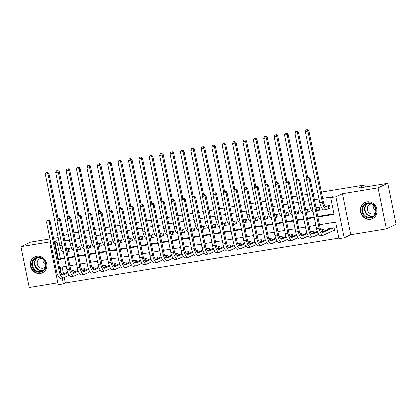 <?xml version="1.0" encoding="UTF-8"?>
<svg xmlns="http://www.w3.org/2000/svg" width="417" height="417" viewBox="0 0 417 417"><rect width="100%" height="100%" fill="white"/><g stroke="black" fill="none" stroke-linecap="round" stroke-linejoin="round"><path stroke-width="0.63" d="M40.282 273.437A8.835 8.178 -115.1 0 0 42.279 272.822A8.835 8.178 -115.1 0 0 46.355 262.397A8.835 8.178 -115.1 0 0 36.774 256.2A8.835 8.178 -115.1 0 0 34.783 256.82A8.835 8.178 -115.1 0 0 30.707 267.24A8.835 8.178 -115.1 0 0 40.282 273.437M370.51 219.201A8.835 8.178 -115.1 0 0 372.506 218.586A8.835 8.178 -115.1 0 0 376.582 208.161A8.835 8.178 -115.1 0 0 367.002 201.964A8.835 8.178 -115.1 0 0 365.005 202.584A8.835 8.178 -115.1 0 0 360.934 213.004A8.835 8.178 -115.1 0 0 370.51 219.201M64.213 277.482L65.328 282.961L63.384 283.873L58.187 284.728L49.868 243.846L50.884 243.679M49.904 238.873L30.561 242.048L20.85 246.598L29.169 287.48L57.791 282.783M321.371 192.159L364.922 185.007L357.932 188.281L387.831 183.371L396.15 224.252L386.439 228.808L378.12 187.921L342.498 193.775L335.893 196.866L344.207 237.753L339.011 238.607L335.638 222.032L319.479 224.685M342.498 193.775L350.812 234.656L386.439 228.808M350.812 234.656L344.207 237.753M65.328 282.961L338.891 238.034M387.831 183.371L378.12 187.921M68.305 251.357L70.124 251.06L69.561 248.297L66.428 248.813M78.704 249.647L80.523 249.35L79.965 246.588L76.827 247.104M89.108 247.943L90.927 247.641L90.364 244.878L87.231 245.394M99.507 246.233L101.326 245.936L100.763 243.174L97.63 243.684M109.906 244.524L111.725 244.226L111.167 241.464L108.029 241.98M120.31 242.819L122.129 242.517L121.566 239.754L118.433 240.27M130.709 241.109L132.528 240.807L131.965 238.05L128.832 238.56M141.108 239.4L142.932 239.103L142.369 236.34L139.231 236.856M151.512 237.69L153.331 237.393L152.768 234.63L149.635 235.146M161.911 235.986L163.73 235.683L163.172 232.921L160.034 233.437M172.315 234.276L174.134 233.979L173.571 231.216L170.433 231.727M182.714 232.566L184.533 232.269L183.97 229.506L180.837 230.022M193.113 230.862L194.932 230.559L194.374 227.797L191.236 228.313M203.517 229.152L205.336 228.85L204.773 226.092L201.64 226.603M213.916 227.442L215.735 227.145L215.172 224.382L212.039 224.899M224.315 225.733L226.139 225.435L225.576 222.673L222.438 223.189M234.719 224.028L236.538 223.726L235.975 220.963L232.842 221.479M245.118 222.318L246.937 222.021L246.374 219.259L243.241 219.769M255.517 220.609L257.341 220.312L256.778 217.549L253.64 218.065M265.921 218.904L267.74 218.602L267.177 215.839L264.044 216.355M276.32 217.194L278.139 216.897L277.581 214.135L274.443 214.646M286.724 215.485L288.543 215.188L287.98 212.425L284.842 212.941M297.123 213.775L298.942 213.478L298.379 210.715L295.246 211.231M307.522 212.071L309.341 211.768L308.783 209.006L305.645 209.522M317.926 210.361L319.745 210.064L319.182 207.301L316.05 207.812M332.823 230.752L334.642 230.455L334.08 227.692L327.84 228.714L327.939 229.22M62.076 266.958L63.504 273.995M324.014 231.06L323.681 229.397L320.736 229.882M313.615 232.769L313.276 231.107L310.331 231.591M303.216 234.479L302.878 232.816L299.932 233.301M292.812 236.184L292.473 234.521L289.534 235.006M282.413 237.893L282.074 236.23L279.129 236.715M272.014 239.603L271.675 237.94L268.73 238.425M261.61 241.307L261.271 239.65L258.332 240.129M251.211 243.017L250.872 241.354L247.927 241.839M240.812 244.727L240.473 243.064L237.528 243.549M230.408 246.437L230.069 244.774L227.124 245.259M220.009 248.141L219.67 246.478L216.725 246.963M209.605 249.851L209.271 248.188L206.326 248.673M199.206 251.56L198.867 249.898L195.922 250.382M188.807 253.265L188.468 251.607L185.523 252.087M178.403 254.975L178.064 253.312L175.124 253.797M168.004 256.684L167.665 255.022L164.72 255.506M157.605 258.394L157.266 256.731L154.321 257.216M147.201 260.099L146.862 258.436L143.917 258.921M136.802 261.808L136.463 260.145L133.518 260.63M126.398 263.518L126.064 261.855L123.119 262.34M115.999 265.222L115.66 263.565L112.715 264.044M105.6 266.932L105.261 265.269L102.316 265.754M95.196 268.642L94.862 266.979L91.917 267.464M84.797 270.352L84.458 268.689L81.513 269.168M74.398 272.056L74.059 270.393L71.114 270.878M317.905 216.949L334.064 214.296L330.691 197.721L332.636 196.814L322.654 198.45M319.026 199.045L314.418 199.806M308.622 200.754L304.019 201.51M298.223 202.464L293.615 203.22M287.819 204.174L283.216 204.929M277.42 205.878L272.812 206.634M267.021 207.588L262.413 208.344M256.617 209.298L252.014 210.053M246.218 211.002L241.61 211.763M235.819 212.712L231.211 213.468M225.415 214.421L220.812 215.177M215.016 216.131L210.408 216.887M204.617 217.836L200.009 218.591M194.213 219.545L189.605 220.301M183.814 221.255L179.206 222.011M173.409 222.959L168.807 223.72M163.011 224.669L158.403 225.425M152.612 226.379L148.004 227.135M142.207 228.089L137.605 228.844M131.808 229.793L127.201 230.549M121.41 231.503L116.802 232.259M111.005 233.212L106.403 233.968M100.606 234.917L95.999 235.678M90.208 236.627L85.6 237.382M79.803 238.336L75.196 239.092M69.404 240.046L64.797 240.802M59 241.751L57.009 242.079L60.382 258.655L64.541 257.972M68.169 257.372L74.94 256.262M78.568 255.668L85.339 254.552M88.972 253.958L95.743 252.848M99.371 252.249L106.142 251.138M109.77 250.544L116.546 249.429M120.174 248.834L126.945 247.724M130.573 247.125L137.344 246.014M140.977 245.415L147.748 244.305M151.376 243.71L158.147 242.595M161.775 242.001L168.546 240.89M172.179 240.291L178.95 239.181M182.578 238.587L189.349 237.471M192.977 236.877L199.748 235.767M203.381 235.167L210.152 234.057M213.78 233.457L220.551 232.347M224.184 231.753L230.955 230.637M234.583 230.043L241.354 228.933M244.982 228.334L251.753 227.223M255.386 226.629L262.157 225.514M265.785 224.919L272.556 223.809M276.184 223.21L282.955 222.099M286.588 221.5L293.359 220.39M296.987 219.795L303.758 218.68M307.386 218.086L314.157 216.976M317.79 216.376L333.949 213.723M328.325 208.651L330.144 208.354L329.581 205.591L325.359 206.285M63.738 235.6L68.122 233.749M73.918 232.801L78.521 232.04M84.317 231.091L88.925 230.335M94.722 229.381L99.324 228.625M105.12 227.672L109.728 226.916M115.519 225.967L120.127 225.211M125.924 224.257L130.526 223.502M136.323 222.548L140.93 221.792M146.721 220.843L151.329 220.082M157.126 219.133L161.728 218.378M167.525 217.424L172.132 216.668M177.923 215.714L182.531 214.958M188.328 214.01L192.935 213.254M198.727 212.3L203.334 211.544M209.131 210.59L213.733 209.834M219.53 208.886L224.137 208.125M229.929 207.176L234.536 206.42M240.333 205.466L244.935 204.711M250.732 203.757L255.34 203.001M261.131 202.052L265.738 201.296M271.535 200.342L276.137 199.587M281.934 198.633L286.542 197.877M292.338 196.928L296.94 196.167M302.737 195.219L307.345 194.463M313.136 193.509L317.744 192.753M365.344 187.066L364.922 185.007M54.252 241.792L56.472 240.75L54.116 241.135M50.488 241.73L20.85 246.598M50.827 243.392L49.868 243.846M54.512 243.08L55.07 242.991L58.443 259.562L64.656 258.545M57.009 242.079L55.07 242.991M330.691 197.721L335.893 196.866M53.532 238.274L58.14 237.518M66.23 266.275L60.017 267.297L61.351 273.88M62.196 278.019L63.384 283.873M315.851 225.279L309.08 226.395M305.447 226.989L298.676 228.099M295.048 228.698L288.277 229.809M284.649 230.403L277.878 231.518M274.245 232.113L267.474 233.228M263.846 233.822L257.075 234.933M253.447 235.532L246.671 236.642M243.043 237.237L236.272 238.352M232.644 238.946L225.873 240.056M222.24 240.656L215.469 241.766M211.841 242.36L205.07 243.476M201.442 244.07L194.671 245.186M191.038 245.78L184.267 246.89M180.639 247.489L173.868 248.6M170.24 249.194L163.469 250.309M159.836 250.904L153.065 252.014M149.437 252.613L142.666 253.724M139.033 254.318L132.262 255.433M128.634 256.028L121.863 257.143M118.235 257.737L111.464 258.848M107.831 259.447L101.06 260.557M97.432 261.151L90.661 262.267M87.033 262.861L80.262 263.971M76.629 264.571L69.858 265.681M68.284 257.946L75.055 256.836M78.688 256.236L85.459 255.126M89.087 254.532L95.858 253.416M99.486 252.822L106.257 251.712M109.89 251.112L116.661 250.002M120.289 249.408L127.06 248.292M130.693 247.698L137.464 246.588M141.092 245.988L147.863 244.878M151.491 244.284L158.262 243.168M161.895 242.574L168.666 241.459M172.294 240.864L179.065 239.754M182.693 239.155L189.464 238.044M193.097 237.45L199.868 236.335M203.496 235.741L210.267 234.63M213.895 234.031L220.671 232.921M224.299 232.326L231.07 231.211M234.698 230.617L241.469 229.501M245.102 228.907L251.873 227.797M255.501 227.197L262.272 226.087M265.9 225.493L272.671 224.377M276.304 223.783L283.075 222.673M286.703 222.073L293.474 220.963M297.102 220.369L303.873 219.253M307.506 218.659L314.277 217.544M60.382 258.655L58.443 259.562M327.762 205.889L326.422 206.519A5.666 2.075 -99.3 0 1 326.219 206.582A5.666 2.075 -99.3 0 1 323.357 201.906L308.867 130.688L307.897 131.147L322.383 202.36A8.496 3.112 80.7 0 0 326.678 209.376A8.496 3.112 80.7 0 0 326.985 209.282L328.716 208.469L328.179 205.821M330.082 208.047L328.716 208.469M307.115 129.697L306.073 129.869L307.115 129.697L307.897 131.147L305.296 131.574L319.787 202.787A8.496 3.112 80.7 0 0 324.077 209.803L326.678 209.376M305.296 131.574L306.073 129.869M307.501 129.52L308.867 130.688M334.58 230.142L333.214 230.57L332.672 227.922M332.26 227.99L323.149 232.259A5.666 2.075 -99.3 0 1 322.94 232.321A5.666 2.075 -99.3 0 1 320.084 227.646L310.092 178.528L309.117 178.982L319.109 228.099A8.496 3.112 80.7 0 0 323.399 235.12A8.496 3.112 80.7 0 0 323.712 235.021L333.214 230.57M329.659 228.417L322.039 231.988M308.335 177.538L307.298 177.71L308.335 177.538L309.117 178.982L306.516 179.409L316.508 228.526A8.496 3.112 80.7 0 0 320.803 235.542L323.399 235.12M306.516 179.409L307.298 177.71M308.726 177.355L310.092 178.528M367.549 202.98A7.647 7.079 64.9 0 1 376.087 209.287A7.647 7.079 64.9 0 1 370.588 217.898A7.647 7.079 64.9 0 1 362.05 211.591A7.647 7.079 64.9 0 1 367.549 202.98M370.666 217.252A7.079 6.552 -115.1 0 0 372.266 216.757A7.079 6.552 -115.1 0 0 375.529 208.406A7.079 6.552 -115.1 0 0 367.857 203.444A7.079 6.552 -115.1 0 0 366.256 203.939A7.079 6.552 -115.1 0 0 362.993 212.289A7.079 6.552 -115.1 0 0 370.666 217.252M371.771 204.043A5.04 4.665 -115.1 0 0 371.099 204.101A5.04 4.665 -115.1 0 0 369.957 204.455A5.04 4.665 -115.1 0 0 367.638 210.403A5.04 4.665 -115.1 0 0 373.1 213.937A5.04 4.665 -115.1 0 0 374.237 213.582A5.04 4.665 -115.1 0 0 375.712 212.456M366.345 202.104A8.778 8.126 -115.1 0 0 365.344 202.49A8.778 8.126 -115.1 0 0 361.294 212.842A8.778 8.126 -115.1 0 0 370.812 219.003A8.778 8.126 -115.1 0 0 372.793 218.388A8.778 8.126 -115.1 0 0 373.731 217.862M375.91 210.653A5.04 4.665 64.9 0 1 373.283 205.044M44.16 259.947A7.647 7.079 64.9 0 1 43.665 270.555A7.647 7.079 64.9 0 1 33.522 269.403A7.647 7.079 64.9 0 1 34.017 258.79A7.647 7.079 64.9 0 1 44.16 259.947M34.105 268.96A7.079 6.552 -115.1 0 0 42.039 270.993A7.079 6.552 -115.1 0 0 43.962 260.208A7.079 6.552 -115.1 0 0 36.029 258.17A7.079 6.552 -115.1 0 0 34.105 268.96M45.682 264.884A5.04 4.665 64.9 0 1 44.197 263.638A5.04 4.665 64.9 0 1 43.055 259.28M41.544 258.279A5.04 4.665 -115.1 0 0 39.73 258.691A5.04 4.665 -115.1 0 0 38.364 266.369A5.04 4.665 -115.1 0 0 44.009 267.818A5.04 4.665 -115.1 0 0 45.484 266.692M36.117 256.34A8.778 8.126 -115.1 0 0 35.117 256.726A8.778 8.126 -115.1 0 0 32.729 270.101A8.778 8.126 -115.1 0 0 42.565 272.624A8.778 8.126 -115.1 0 0 43.504 272.098M317.363 207.598L316.122 208.182M319.683 209.751L318.317 210.178L317.775 207.53M316.685 210.945L318.317 210.178M307.652 177.543L298.468 132.398L297.493 132.851L306.829 178.731M296.716 131.407L295.674 131.579L296.716 131.407L297.493 132.851L294.897 133.278L309.383 204.497A8.496 3.112 80.7 0 0 313.037 211.445M294.897 133.278L295.674 131.579M297.102 131.225L298.468 132.398M306.959 209.308L305.718 209.887M309.278 211.461L307.913 211.888L307.376 209.24M306.281 212.649L307.913 211.888M297.253 179.253L288.064 134.107L287.094 134.561L296.43 180.441M286.312 133.117L285.275 133.289L286.312 133.117L287.094 134.561L284.493 134.988L298.984 206.201A8.496 3.112 80.7 0 0 302.633 213.155M284.493 134.988L285.275 133.289M286.703 132.934L288.064 134.107M296.56 211.012L295.319 211.596M298.88 213.17L297.514 213.593L296.977 210.945M295.882 214.359L297.514 213.593M286.849 180.962L277.665 135.812L276.695 136.27L286.026 182.146M275.913 134.827L274.871 134.993L275.913 134.827L276.695 136.27L274.094 136.698L288.58 207.911A8.496 3.112 80.7 0 0 292.234 214.859M274.094 136.698L274.871 134.993M276.299 134.644L277.665 135.812M286.161 212.722L284.92 213.306M288.481 214.88L287.115 215.302L286.573 212.654M285.483 216.069L287.115 215.302M276.45 182.667L267.266 137.521L266.291 137.975L275.627 183.855M265.509 136.531L264.472 136.703L265.509 136.531L266.291 137.975L263.69 138.402L278.181 209.621A8.496 3.112 80.7 0 0 281.835 216.569M263.69 138.402L264.472 136.703M265.9 136.349L267.266 137.521M317.441 231.769L312.75 233.968A5.666 2.075 -99.3 0 1 312.541 234.031A5.666 2.075 -99.3 0 1 309.68 229.355L299.687 180.238L298.718 180.691L308.71 229.809A8.496 3.112 80.7 0 0 313 236.825A8.496 3.112 80.7 0 0 313.308 236.731L318.703 234.203M321.856 229.699L320.855 230.168M317.196 231.091L311.64 233.697M297.936 179.247L296.894 179.419L297.936 179.247L298.718 180.691L296.117 181.119L306.109 230.236A8.496 3.112 80.7 0 0 310.399 237.252L313 236.825M322.69 231.68L322.273 229.631M296.117 181.119L296.894 179.419M298.327 179.065L299.687 180.238M307.042 233.473L302.346 235.673A5.666 2.075 -99.3 0 1 302.143 235.741A5.666 2.075 -99.3 0 1 299.281 231.06L289.289 181.948L288.314 182.401L298.306 231.518A8.496 3.112 80.7 0 0 302.601 238.534A8.496 3.112 80.7 0 0 302.909 238.435L308.304 235.907M311.457 231.404L310.451 231.878M306.797 232.801L301.241 235.402M287.537 180.957L286.495 181.124L287.537 180.957L288.314 182.401L285.718 182.828L295.71 231.941A8.496 3.112 80.7 0 0 300 238.962L302.601 238.534M312.291 233.39L311.874 231.336M285.718 182.828L286.495 181.124M287.923 180.775L289.289 181.948M296.643 235.183L291.947 237.382A5.666 2.075 -99.3 0 1 291.738 237.45A5.666 2.075 -99.3 0 1 288.877 232.769L278.884 183.652L277.915 184.111L287.907 233.223A8.496 3.112 80.7 0 0 292.197 240.244A8.496 3.112 80.7 0 0 292.51 240.145L297.905 237.617M301.058 233.113L300.052 233.588M296.393 234.505L290.837 237.111M277.133 182.662L276.096 182.834L277.133 182.662L277.915 184.111L275.314 184.538L285.306 233.65A8.496 3.112 80.7 0 0 289.596 240.672L292.197 240.244M301.887 235.099L301.47 233.046M275.314 184.538L276.096 182.834M277.524 182.484L278.884 183.652M286.239 236.892L281.543 239.092A5.666 2.075 -99.3 0 1 281.339 239.155A5.666 2.075 -99.3 0 1 278.478 234.479L268.485 185.362L267.516 185.815L277.508 234.933A8.496 3.112 80.7 0 0 281.798 241.949A8.496 3.112 80.7 0 0 282.106 241.855L287.501 239.327M290.654 234.823L289.648 235.292M285.994 236.215L280.438 238.821M266.734 184.371L265.692 184.543L266.734 184.371L267.516 185.815L264.915 186.243L274.907 235.36A8.496 3.112 80.7 0 0 279.197 242.376L281.798 241.949M291.488 236.809L291.071 234.755M264.915 186.243L265.692 184.543M267.12 184.189L268.485 185.362M275.757 214.432L274.516 215.01M278.076 216.585L276.711 217.012L276.174 214.364M275.079 217.773L276.711 217.012M266.046 184.377L256.862 139.231L255.892 139.685L265.228 185.565M255.11 138.241L254.073 138.413L255.11 138.241L255.892 139.685L253.291 140.112L267.782 211.325A8.496 3.112 80.7 0 0 271.431 218.279M253.291 140.112L254.073 138.413M255.501 138.058L256.862 139.231M275.84 238.597L271.144 240.802A5.666 2.075 -99.3 0 1 270.941 240.864A5.666 2.075 -99.3 0 1 268.079 236.184L258.087 187.071L257.112 187.525L267.104 236.642A8.496 3.112 80.7 0 0 271.399 243.658A8.496 3.112 80.7 0 0 271.707 243.564L277.102 241.036M280.255 236.533L279.249 237.002M275.595 237.925L270.039 240.526M256.335 186.081L255.293 186.253L256.335 186.081L257.112 187.525L254.516 187.952L264.508 237.07A8.496 3.112 80.7 0 0 268.798 244.086L271.399 243.658M281.089 238.514L280.667 236.465M254.516 187.952L255.293 186.253M256.721 185.899L258.087 187.071M265.358 216.142L264.117 216.72M267.678 218.294L266.312 218.716L265.77 216.074M264.68 219.483L266.312 218.716M255.647 186.086L246.463 140.941L245.493 141.394L254.823 187.275M244.711 139.95L243.669 140.117L244.711 139.95L245.493 141.394L242.892 141.822L257.378 213.035A8.496 3.112 80.7 0 0 261.032 219.988M242.892 141.822L243.669 140.117M245.097 139.768L246.463 140.941M265.441 240.307L260.745 242.506A5.666 2.075 -99.3 0 1 260.536 242.574A5.666 2.075 -99.3 0 1 257.675 237.893L247.682 188.776L246.713 189.235L256.705 238.347A8.496 3.112 80.7 0 0 260.995 245.368A8.496 3.112 80.7 0 0 261.308 245.269L266.698 242.741M269.856 238.237L268.85 238.712M265.191 239.629L259.635 242.235M245.931 187.791L244.894 187.958L245.931 187.791L246.713 189.235L244.112 189.662L254.104 238.774A8.496 3.112 80.7 0 0 258.394 245.795L260.995 245.368M270.685 240.223L270.268 238.17M244.112 189.662L244.894 187.958M246.322 187.608L247.682 188.776M254.959 217.846L253.718 218.43M257.279 220.004L255.908 220.426L255.371 217.778M254.276 221.192L255.908 220.426M245.248 187.791L236.064 142.645L235.089 143.104L244.425 188.979M234.307 141.655L233.27 141.827L234.307 141.655L235.089 143.104L232.488 143.531L246.979 214.745A8.496 3.112 80.7 0 0 250.627 221.693M232.488 143.531L233.27 141.827M234.698 141.472L236.064 142.645M255.037 242.016L250.341 244.216A5.666 2.075 -99.3 0 1 250.137 244.279A5.666 2.075 -99.3 0 1 247.276 239.603L237.283 190.486L236.314 190.939L246.306 240.056A8.496 3.112 80.7 0 0 250.596 247.078A8.496 3.112 80.7 0 0 250.904 246.979L256.299 244.451M259.452 239.947L258.446 240.416M254.792 241.339L249.236 243.945M235.532 189.495L234.49 189.667L235.532 189.495L236.314 190.939L233.713 191.367L243.705 240.484A8.496 3.112 80.7 0 0 247.995 247.5L250.596 247.078M260.286 241.933L259.869 239.879M233.713 191.367L234.49 189.667M235.918 189.313L237.283 190.486M244.555 219.556L243.314 220.14M246.874 221.708L245.509 222.136L244.972 219.488M243.877 222.902L245.509 222.136M234.844 189.5L225.66 144.355L224.69 144.808L234.026 190.689M223.908 143.365L222.866 143.537L223.908 143.365L224.69 144.808L222.089 145.236L236.58 216.454A8.496 3.112 80.7 0 0 240.228 223.403M222.089 145.236L222.866 143.537M224.299 143.182L225.66 144.355M244.638 243.726L239.942 245.926A5.666 2.075 -99.3 0 1 239.733 245.988A5.666 2.075 -99.3 0 1 236.877 241.307L226.884 192.195L225.91 192.649L235.902 241.766A8.496 3.112 80.7 0 0 240.192 248.782A8.496 3.112 80.7 0 0 240.505 248.688L245.9 246.16M249.053 241.657L248.047 242.126M244.393 243.048L238.832 245.649M225.128 191.205L224.091 191.377L225.128 191.205L225.91 192.649L223.309 193.076L233.301 242.194A8.496 3.112 80.7 0 0 237.596 249.21L240.192 248.782M249.882 243.637L249.465 241.589M223.309 193.076L224.091 191.377M225.519 191.022L226.884 192.195M234.156 221.265L232.915 221.844M236.475 223.418L235.11 223.846L234.568 221.198M233.478 224.607L235.11 223.846M224.445 191.21L215.261 146.065L214.286 146.518L223.621 192.399M213.509 145.074L212.467 145.246L213.509 145.074L214.286 146.518L211.69 146.946L226.176 218.159A8.496 3.112 80.7 0 0 229.83 225.112M211.69 146.946L212.467 145.246M213.895 144.892L215.261 146.065M234.234 245.431L229.543 247.63A5.666 2.075 -99.3 0 1 229.334 247.698A5.666 2.075 -99.3 0 1 226.473 243.017L216.48 193.905L215.511 194.358L225.503 243.476A8.496 3.112 80.7 0 0 229.793 250.492A8.496 3.112 80.7 0 0 230.101 250.393L235.496 247.865M238.649 243.361L237.648 243.836M233.989 244.758L228.433 247.359M214.729 192.915L213.692 193.081L214.729 192.915L215.511 194.358L212.91 194.786L222.902 243.898A8.496 3.112 80.7 0 0 227.192 250.919L229.793 250.492M239.483 245.347L239.066 243.293M212.91 194.786L213.692 193.081M215.12 192.732L216.48 193.905M223.757 222.97L222.516 223.554M226.071 225.128L224.706 225.55L224.169 222.902M223.074 226.316L224.706 225.55M214.046 192.92L204.856 147.769L203.887 148.228L213.223 194.103M203.105 146.784L202.068 146.951L203.105 146.784L203.887 148.228L201.286 148.655L215.777 219.868A8.496 3.112 80.7 0 0 219.425 226.817M201.286 148.655L202.068 146.951M203.496 146.602L204.856 147.769M223.835 247.14L219.139 249.34A5.666 2.075 -99.3 0 1 218.935 249.408A5.666 2.075 -99.3 0 1 216.074 244.727L206.081 195.609L205.112 196.068L215.104 245.18A8.496 3.112 80.7 0 0 219.394 252.202A8.496 3.112 80.7 0 0 219.702 252.103L225.097 249.575M228.25 245.071L227.244 245.545M223.59 246.463L218.034 249.069M204.33 194.619L203.287 194.791L204.33 194.619L205.112 196.068L202.511 196.496L212.503 245.608A8.496 3.112 80.7 0 0 216.793 252.629L219.394 252.202M229.084 247.057L228.667 245.003M202.511 196.496L203.287 194.791M204.716 194.437L206.081 195.609M213.353 224.68L212.112 225.263M215.672 226.838L214.307 227.26L213.77 224.612M212.675 228.026L214.307 227.26M203.642 194.624L194.458 149.479L193.488 149.932L202.818 195.813M192.706 148.488L191.664 148.66L192.706 148.488L193.488 149.932L190.887 150.36L205.378 221.578A8.496 3.112 80.7 0 0 209.026 228.526M190.887 150.36L191.664 148.66M193.092 148.306L194.458 149.479M213.436 248.85L208.74 251.05A5.666 2.075 -99.3 0 1 208.531 251.112A5.666 2.075 -99.3 0 1 205.675 246.437L195.677 197.319L194.708 197.773L204.7 246.89A8.496 3.112 80.7 0 0 208.99 253.906A8.496 3.112 80.7 0 0 209.303 253.812L214.698 251.284M217.851 246.781L216.845 247.25M213.191 248.172L207.63 250.779M193.926 196.329L192.889 196.501L193.926 196.329L194.708 197.773L192.107 198.2L202.099 247.317A8.496 3.112 80.7 0 0 206.394 254.334L208.99 253.906M218.68 248.767L218.263 246.713M192.107 198.2L192.889 196.501M194.317 196.146L195.677 197.319M202.954 226.389L201.713 226.968M205.273 228.542L203.908 228.969L203.366 226.322M202.276 229.731L203.908 228.969M193.243 196.334L184.059 151.189L183.084 151.642L192.419 197.522M182.307 150.198L181.265 150.37L182.307 150.198L183.084 151.642L180.488 152.069L194.974 223.283A8.496 3.112 80.7 0 0 198.628 230.236M180.488 152.069L181.265 150.37M182.693 150.016L184.059 151.189M203.032 250.554L198.336 252.759A5.666 2.075 -99.3 0 1 198.132 252.822A5.666 2.075 -99.3 0 1 195.271 248.141L185.278 199.029L184.309 199.482L194.301 248.6A8.496 3.112 80.7 0 0 198.591 255.616A8.496 3.112 80.7 0 0 198.899 255.522L204.294 252.994M207.447 248.49L206.441 248.959M202.787 249.882L197.231 252.483M183.527 198.039L182.484 198.211L183.527 198.039L184.309 199.482L181.708 199.91L191.7 249.027A8.496 3.112 80.7 0 0 195.99 256.043L198.591 255.616M208.281 250.471L207.864 248.417M181.708 199.91L182.484 198.211M183.913 197.856L185.278 199.029M192.633 252.264L187.937 254.464A5.666 2.075 -99.3 0 1 187.733 254.532A5.666 2.075 -99.3 0 1 184.872 249.851L174.879 200.733L173.905 201.192L183.897 250.304A8.496 3.112 80.7 0 0 188.192 257.325A8.496 3.112 80.7 0 0 188.5 257.226L193.895 254.698M197.048 250.195L196.042 250.669M192.388 251.587L186.832 254.193M173.128 199.748L172.085 199.915L173.128 199.748L173.905 201.192L171.309 201.62L181.301 250.732A8.496 3.112 80.7 0 0 185.591 257.753L188.192 257.325M197.882 252.181L197.46 250.127M171.309 201.62L172.085 199.915M173.514 199.566L174.879 200.733M182.234 253.974L177.538 256.174A5.666 2.075 -99.3 0 1 177.329 256.236A5.666 2.075 -99.3 0 1 174.468 251.56L164.475 202.443L163.506 202.897L173.498 252.014A8.496 3.112 80.7 0 0 177.788 259.035A8.496 3.112 80.7 0 0 178.101 258.936L183.496 256.408M186.649 251.904L185.643 252.374M181.984 253.296L176.427 255.902M162.724 201.453L161.687 201.625L162.724 201.453L163.506 202.897L160.905 203.324L170.897 252.441A8.496 3.112 80.7 0 0 175.187 259.457L177.788 259.035M187.478 253.89L187.061 251.837M160.905 203.324L161.687 201.625M163.115 201.27L164.475 202.443M192.55 228.099L191.309 228.678M194.869 230.252L193.504 230.674L192.967 228.031M191.872 231.44L193.504 230.674M182.839 198.044L173.654 152.898L172.685 153.352L182.02 199.227M171.903 151.908L170.866 152.075L171.903 151.908L172.685 153.352L170.084 153.779L184.575 224.992A8.496 3.112 80.7 0 0 188.223 231.946M170.084 153.779L170.866 152.075M172.294 151.725L173.654 152.898M182.151 229.803L180.91 230.387M184.47 231.961L183.105 232.384L182.568 229.736M181.473 233.15L183.105 232.384M172.44 199.748L163.255 154.603L162.286 155.061L171.616 200.937M161.504 153.612L160.462 153.784L161.504 153.612L162.286 155.061L159.685 155.489L174.17 226.702A8.496 3.112 80.7 0 0 177.824 233.65M159.685 155.489L160.462 153.784M161.89 153.43L163.255 154.603M171.752 231.513L170.511 232.097M174.071 233.666L172.701 234.093L172.164 231.445M171.074 234.86L172.701 234.093M162.041 201.458L152.857 156.312L151.882 156.766L161.217 202.646M151.1 155.322L150.063 155.494L151.1 155.322L151.882 156.766L149.281 157.193L163.772 228.412A8.496 3.112 80.7 0 0 167.425 235.36M149.281 157.193L150.063 155.494M151.491 155.14L152.857 156.312M171.83 255.684L167.134 257.883A5.666 2.075 -99.3 0 1 166.93 257.946A5.666 2.075 -99.3 0 1 164.069 253.265L154.076 204.153L153.107 204.606L163.099 253.724A8.496 3.112 80.7 0 0 167.389 260.74A8.496 3.112 80.7 0 0 167.697 260.646L173.091 258.118M176.245 253.614L175.239 254.083M171.585 255.006L166.029 257.607M152.325 203.162L151.282 203.334L152.325 203.162L153.107 204.606L150.506 205.034L160.498 254.151A8.496 3.112 80.7 0 0 164.788 261.167L167.389 260.74M177.079 255.595L176.662 253.546M150.506 205.034L151.282 203.334M152.711 202.98L154.076 204.153M161.348 233.223L160.107 233.801M163.667 235.376L162.302 235.803L161.765 233.155M160.67 236.564L162.302 235.803M151.637 203.168L142.452 158.022L141.483 158.476L150.818 204.356M140.701 157.032L139.664 157.204L140.701 157.032L141.483 158.476L138.882 158.903L153.373 230.116A8.496 3.112 80.7 0 0 157.021 237.07M138.882 158.903L139.664 157.204M141.092 156.849L142.452 158.022M161.431 257.388L156.735 259.588A5.666 2.075 -99.3 0 1 156.526 259.655A5.666 2.075 -99.3 0 1 153.67 254.975L143.677 205.862L142.703 206.316L152.695 255.433A8.496 3.112 80.7 0 0 156.99 262.449A8.496 3.112 80.7 0 0 157.298 262.35L162.693 259.822M165.846 255.319L164.84 255.793M161.186 256.716L155.63 259.317M141.921 204.872L140.883 205.039L141.921 204.872L142.703 206.316L140.102 206.743L150.099 255.856A8.496 3.112 80.7 0 0 154.389 262.877L156.99 262.449M166.675 257.305L166.258 255.251M140.102 206.743L140.883 205.039M142.312 204.69L143.677 205.862M150.949 234.927L149.708 235.511M153.268 237.085L151.903 237.508L151.361 234.86M150.271 238.274L151.903 237.508M141.238 204.877L132.053 159.727L131.084 160.185L140.414 206.061M130.302 158.741L129.26 158.908L130.302 158.741L131.084 160.185L128.483 160.613L142.968 231.826A8.496 3.112 80.7 0 0 146.622 238.774M128.483 160.613L129.26 158.908M130.688 158.559L132.053 159.727M151.027 259.098L146.336 261.297A5.666 2.075 -99.3 0 1 146.127 261.365A5.666 2.075 -99.3 0 1 143.266 256.684L133.273 207.567L132.304 208.026L142.296 257.138A8.496 3.112 80.7 0 0 146.586 264.159A8.496 3.112 80.7 0 0 146.893 264.06L152.288 261.532M155.447 257.028L154.441 257.498M150.782 258.42L145.225 261.026M131.522 206.577L130.485 206.749L131.522 206.577L132.304 208.026L129.703 208.453L139.695 257.565A8.496 3.112 80.7 0 0 143.985 264.587L146.586 264.159M156.276 259.014L155.859 256.961M129.703 208.453L130.485 206.749M131.913 206.394L133.273 207.567M140.55 236.637L139.309 237.221M142.869 238.795L141.499 239.217L140.962 236.569M139.867 239.983L141.499 239.217M130.839 206.582L121.649 161.436L120.68 161.89L130.015 207.77M119.898 160.446L118.861 160.618L119.898 160.446L120.68 161.89L118.079 162.317L132.57 233.536A8.496 3.112 80.7 0 0 136.218 240.484M118.079 162.317L118.861 160.618M120.289 160.264L121.649 161.436M140.628 260.807L135.932 263.007A5.666 2.075 -99.3 0 1 135.728 263.07A5.666 2.075 -99.3 0 1 132.867 258.394L122.874 209.277L121.905 209.73L131.897 258.848A8.496 3.112 80.7 0 0 136.187 265.864A8.496 3.112 80.7 0 0 136.495 265.77L141.889 263.242M145.043 258.738L144.037 259.207M140.383 260.13L134.827 262.736M121.123 208.286L120.08 208.458L121.123 208.286L121.905 209.73L119.304 210.158L129.296 259.275A8.496 3.112 80.7 0 0 133.586 266.291L136.187 265.864M145.877 260.724L145.46 258.67M119.304 210.158L120.08 208.458M121.509 208.104L122.874 209.277M130.146 238.347L128.905 238.925M132.465 240.5L131.1 240.927L130.563 238.279M129.468 241.688L131.1 240.927M120.435 208.292L111.25 163.146L110.281 163.6L119.611 209.48M109.499 162.156L108.456 162.328L109.499 162.156L110.281 163.6L107.68 164.027L122.171 235.24A8.496 3.112 80.7 0 0 125.819 242.194M107.68 164.027L108.456 162.328M109.89 161.973L111.25 163.146M130.229 262.512L125.533 264.717A5.666 2.075 -99.3 0 1 125.324 264.779A5.666 2.075 -99.3 0 1 122.468 260.099L112.475 210.986L111.501 211.44L121.493 260.557A8.496 3.112 80.7 0 0 125.783 267.573A8.496 3.112 80.7 0 0 126.096 267.479L131.491 264.951M134.644 260.448L133.638 260.917M129.984 261.84L124.422 264.441M110.719 209.996L109.681 210.168L110.719 209.996L111.501 211.44L108.9 211.867L118.892 260.985A8.496 3.112 80.7 0 0 123.187 268.001L125.783 267.573M135.473 262.429L135.056 260.375M108.9 211.867L109.681 210.168M111.11 209.814L112.475 210.986M119.747 240.056L118.506 240.635M122.066 242.209L120.701 242.631L120.159 239.989M119.069 243.398L120.701 242.631M110.036 210.001L100.851 164.856L99.877 165.309L109.212 211.184M99.1 163.865L98.058 164.032L99.1 163.865L99.877 165.309L97.281 165.737L111.766 236.95A8.496 3.112 80.7 0 0 115.42 243.903M97.281 165.737L98.058 164.032M99.486 163.683L100.851 164.856M119.825 264.222L115.134 266.421A5.666 2.075 -99.3 0 1 114.925 266.489A5.666 2.075 -99.3 0 1 112.064 261.808L102.071 212.691L101.102 213.15L111.094 262.262A8.496 3.112 80.7 0 0 115.384 269.283A8.496 3.112 80.7 0 0 115.691 269.184L121.086 266.656M124.24 262.152L123.239 262.627M119.58 263.544L114.023 266.15M100.32 211.706L99.277 211.872L100.32 211.706L101.102 213.15L98.501 213.577L108.493 262.689A8.496 3.112 80.7 0 0 112.783 269.71L115.384 269.283M125.074 264.138L124.657 262.084M98.501 213.577L99.277 211.872M100.711 211.523L102.071 212.691M109.343 241.761L108.102 242.345M111.662 243.919L110.296 244.341L109.76 241.693M108.665 245.107L110.296 244.341M99.637 211.706L90.447 166.56L89.478 167.019L98.813 212.894M88.696 165.57L87.659 165.742L88.696 165.57L89.478 167.019L86.877 167.441L101.367 238.66A8.496 3.112 80.7 0 0 105.016 245.608M86.877 167.441L87.659 165.742M89.087 165.387L90.447 166.56M109.426 265.931L104.73 268.131A5.666 2.075 -99.3 0 1 104.526 268.194A5.666 2.075 -99.3 0 1 101.665 263.518L91.672 214.401L90.698 214.854L100.695 263.971A8.496 3.112 80.7 0 0 104.985 270.987A8.496 3.112 80.7 0 0 105.293 270.894L110.687 268.366M113.841 263.862L112.835 264.331M109.181 265.254L103.624 267.86M89.921 213.41L88.878 213.582L89.921 213.41L90.698 214.854L88.102 215.281L98.094 264.399A8.496 3.112 80.7 0 0 102.384 271.415L104.985 270.987M114.675 265.848L114.258 263.794M88.102 215.281L88.878 213.582M90.307 213.228L91.672 214.401M98.944 243.471L97.703 244.054M101.263 245.623L99.898 246.051L99.361 243.403M98.266 246.812L99.898 246.051M89.233 213.415L80.048 168.27L79.079 168.723L88.409 214.604M78.297 167.28L77.254 167.452L78.297 167.28L79.079 168.723L76.478 169.151L90.963 240.364A8.496 3.112 80.7 0 0 94.617 247.317M76.478 169.151L77.254 167.452M78.683 167.097L80.048 168.27M99.027 267.641L94.331 269.841A5.666 2.075 -99.3 0 1 94.122 269.903A5.666 2.075 -99.3 0 1 91.26 265.222L81.268 216.11L80.299 216.564L90.291 265.681A8.496 3.112 80.7 0 0 94.581 272.697A8.496 3.112 80.7 0 0 94.894 272.603L100.288 270.075M103.442 265.572L102.436 266.041M98.782 266.963L93.22 269.564M79.517 215.12L78.479 215.292L79.517 215.12L80.299 216.564L77.698 216.991L87.69 266.109A8.496 3.112 80.7 0 0 91.98 273.125L94.581 272.697M104.271 267.552L103.854 265.504M77.698 216.991L78.479 215.292M79.908 214.937L81.268 216.11M88.545 245.18L87.304 245.759M90.864 247.333L89.499 247.761L88.957 245.113M87.867 248.522L89.499 247.761M78.834 215.125L69.649 169.98L68.675 170.433L78.01 216.314M67.898 168.989L66.856 169.161L67.898 168.989L68.675 170.433L66.074 170.861L80.564 242.074A8.496 3.112 80.7 0 0 84.218 249.027M66.074 170.861L66.856 169.161M68.284 168.807L69.649 169.98M78.141 246.885L76.9 247.469M80.46 249.043L79.094 249.465L78.558 246.817M77.463 250.231L79.094 249.465M68.43 216.835L59.245 171.684L58.276 172.143L67.611 218.018M57.494 170.699L56.457 170.866L57.494 170.699L58.276 172.143L55.675 172.57L70.165 243.783A8.496 3.112 80.7 0 0 73.814 250.732M55.675 172.57L56.457 170.866M57.885 170.517L59.245 171.684M67.742 248.595L66.501 249.178M70.061 250.753L68.696 251.175L68.159 248.527M67.064 251.941L68.696 251.175M58.031 218.539L48.846 173.394L47.877 173.847L57.207 219.728M47.095 172.403L46.052 172.575L47.095 172.403L47.877 173.847L45.276 174.275L59.761 245.493A8.496 3.112 80.7 0 0 63.415 252.441M45.276 174.275L46.052 172.575M47.481 172.221L48.846 173.394M88.623 269.346L83.926 271.545A5.666 2.075 -99.3 0 1 83.723 271.613A5.666 2.075 -99.3 0 1 80.862 266.932L70.869 217.82L69.9 218.273L79.892 267.386A8.496 3.112 80.7 0 0 84.182 274.407A8.496 3.112 80.7 0 0 84.489 274.308L89.884 271.78M93.038 267.276L92.032 267.75M88.378 268.673L82.821 271.274M69.118 216.83L68.075 216.996L69.118 216.83L69.9 218.273L67.299 218.701L77.291 267.813A8.496 3.112 80.7 0 0 81.581 274.834L84.182 274.407M93.872 269.262L93.455 267.208M67.299 218.701L68.075 216.996M69.503 216.647L70.869 217.82M78.224 271.055L73.528 273.255A5.666 2.075 -99.3 0 1 73.324 273.317A5.666 2.075 -99.3 0 1 70.463 268.642L60.47 219.524L59.495 219.983L69.488 269.095A8.496 3.112 80.7 0 0 73.783 276.117A8.496 3.112 80.7 0 0 74.09 276.018L79.485 273.489M82.639 268.986L81.633 269.455M77.979 270.378L72.422 272.984M58.719 218.534L57.676 218.706L58.719 218.534L59.495 219.983L56.9 220.411L66.892 269.523A8.496 3.112 80.7 0 0 71.182 276.544L73.783 276.117M83.473 270.972L83.051 268.918M56.9 220.411L57.676 218.706M59.105 218.352L60.47 219.524M67.825 272.765L63.129 274.965A5.666 2.075 -99.3 0 1 62.92 275.027A5.666 2.075 -99.3 0 1 60.058 270.352L50.066 221.234L49.097 221.688L59.089 270.805A8.496 3.112 80.7 0 0 63.379 277.821A8.496 3.112 80.7 0 0 63.692 277.727L69.081 275.199M72.24 270.696L71.234 271.165M67.575 272.087L62.018 274.694M48.315 220.244L47.277 220.416L48.315 220.244L49.097 221.688L46.495 222.115L56.488 271.232A8.496 3.112 80.7 0 0 60.778 278.248L63.379 277.821M73.069 272.682L72.652 270.628M46.495 222.115L47.277 220.416M48.706 220.061L50.066 221.234M326.422 206.519L326 206.587M322.383 202.36L319.787 202.787M323.149 232.259L322.727 232.326M319.109 228.099L316.508 228.526M373.236 216.188A7.079 6.552 64.9 0 1 372.694 216.303A7.079 6.552 64.9 0 1 365.229 211.909A7.079 6.552 64.9 0 1 367.314 203.559M367.992 203.423A6.849 6.338 -115.1 0 0 365.537 211.518A6.849 6.338 -115.1 0 0 372.84 215.99A6.849 6.338 -115.1 0 0 373.773 215.756M43.008 270.424A7.079 6.552 64.9 0 1 36.133 268.011A7.079 6.552 64.9 0 1 37.087 257.789M37.765 257.659A6.849 6.338 -115.1 0 0 36.487 267.777A6.849 6.338 -115.1 0 0 43.545 269.992M311.546 204.137L309.383 204.497M301.147 205.847L298.984 206.201M290.748 207.557L288.58 207.911M280.344 209.261L278.181 209.621M312.75 233.968L312.328 234.036M308.71 229.809L306.109 230.236M302.346 235.673L301.924 235.746M298.306 231.518L295.71 231.941M291.947 237.382L291.525 237.45M287.907 233.223L285.306 233.65M281.543 239.092L281.121 239.16M277.508 234.933L274.907 235.36M269.945 210.971L267.782 211.325M271.144 240.802L270.722 240.87M267.104 236.642L264.508 237.07M259.546 212.68L257.378 213.035M260.745 242.506L260.323 242.579M256.705 238.347L254.104 238.774M249.142 214.39L246.979 214.745M250.341 244.216L249.919 244.284M246.306 240.056L243.705 240.484M238.743 216.095L236.58 216.454M239.942 245.926L239.52 245.994M235.902 241.766L233.301 242.194M228.344 217.804L226.176 218.159M229.543 247.63L229.121 247.703M225.503 243.476L222.902 243.898M217.94 219.514L215.777 219.868M219.139 249.34L218.716 249.408M215.104 245.18L212.503 245.608M207.541 221.218L205.378 221.578M208.74 251.05L208.318 251.117M204.7 246.89L202.099 247.317M197.137 222.928L194.974 223.283M198.336 252.759L197.919 252.827M194.301 248.6L191.7 249.027M187.937 254.464L187.514 254.537M183.897 250.304L181.301 250.732M177.538 256.174L177.116 256.241M173.498 252.014L170.897 252.441M186.738 224.638L184.575 224.992M176.339 226.348L174.17 226.702M165.935 228.052L163.772 228.412M167.134 257.883L166.711 257.951M163.099 253.724L160.498 254.151M155.536 229.762L153.373 230.116M156.735 259.588L156.312 259.661M152.695 255.433L150.099 255.856M145.137 231.471L142.968 231.826M146.336 261.297L145.914 261.365M142.296 257.138L139.695 257.565M134.733 233.176L132.57 233.536M135.932 263.007L135.509 263.075M131.897 258.848L129.296 259.275M124.334 234.886L122.171 235.24M125.533 264.717L125.11 264.785M121.493 260.557L118.892 260.985M113.935 236.595L111.766 236.95M115.134 266.421L114.711 266.494M111.094 262.262L108.493 262.689M103.531 238.305L101.367 238.66M104.73 268.131L104.307 268.199M100.695 263.971L98.094 264.399M93.132 240.01L90.963 240.364M94.331 269.841L93.908 269.908M90.291 265.681L87.69 266.109M82.728 241.719L80.564 242.074M72.329 243.429L70.165 243.783M61.93 245.133L59.761 245.493M83.926 271.545L83.509 271.618M79.892 267.386L77.291 267.813M73.528 273.255L73.105 273.323M69.488 269.095L66.892 269.523M63.129 274.965L62.706 275.032M59.089 270.805L56.488 271.232M365.344 202.49L365.871 202.245M372.793 218.388L373.319 218.143M35.117 256.726L35.643 256.476M42.565 272.624L43.092 272.379"/></g></svg>
